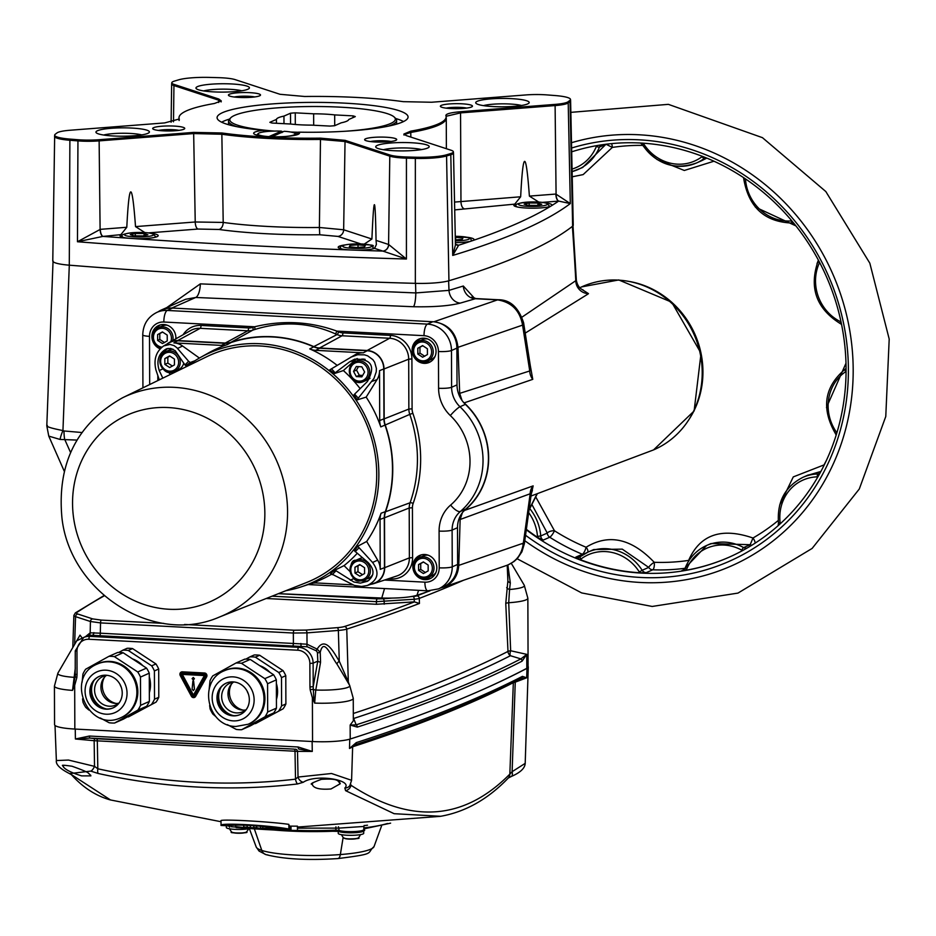 <?xml version="1.0" encoding="UTF-8"?>
<svg xmlns="http://www.w3.org/2000/svg" width="936" height="936" viewBox="0 0 936 936"><rect width="100%" height="100%" fill="white"/><g stroke="black" fill="none" stroke-linecap="round" stroke-linejoin="round"><path stroke-width="1.4" d="M75.325 667.918L72.517 690.382L74.681 685.374A2.551 0.679 -159.7 0 1 73.616 684.766L72.517 690.382A30.56 4.785 -0.2 0 1 54.428 686.088L54.557 724.616A30.56 4.785 -0.2 0 0 74.833 729.05L312.542 741.534A30.56 4.785 -0.2 0 0 350.216 739.019A2852.156 446.18 -0.2 0 0 526.816 668.327A30.56 4.785 -0.2 0 0 528.091 666.947L527.857 598.233L524.289 585.281A27.144 4.247 179.8 0 1 509.547 589.505L510.319 582.906L507.85 564.993M73.874 615.338A17.819 2.773 0.1 0 0 73.862 615.432A17.819 2.773 0.1 0 0 75.57 616.648L90.429 621.504L100.538 622.908A2.551 0.842 -87 0 1 101.392 620.1L92.722 618.907L77.863 614.039A15.268 2.387 179.8 0 1 76.822 612.472A2835.039 443.5 179.8 0 1 104.329 595.787M307.312 646.799L316.368 650.848L317.444 652.579L317.795 661.12L313.127 663.179L309.875 663.437L309.956 686.942L313.209 686.685L313.127 663.179A15.28 14.204 -113.8 0 0 298.689 647.338L89.751 636.363A15.28 14.204 -113.8 0 0 83.643 637.475L88.698 635.322L92.149 635.31L307.312 646.799A2.551 1.123 101.4 0 1 307.02 644.202L100.316 633.192L100.538 622.908L293.342 633.028L306.961 632.876A2.551 1.076 -94.4 0 0 305.861 630.092L294.185 630.22L184.521 624.464M272.06 596.185L376.412 601.661L414.227 599.251L414.309 601.86L419.445 603.451L419.293 598.396A2837.402 443.863 -0.2 0 0 463.671 580.203M349.362 684.848L348.321 681.934L346.753 629.121A2.551 2.258 -108 0 0 344.46 626.523A15.268 2.387 179.8 0 1 337.252 627.658L305.861 630.092M507.23 565.227L507.874 580.917L505.768 603.428L507.991 651.421A2840.596 444.366 179.8 0 1 353.305 713.489M348.075 682.695A5.089 3.346 156.9 0 1 348.321 681.934L339.265 661.155C334.503 653.925 325.634 634.936 317.152 649.116L307.02 644.202L306.961 632.876L338.352 630.443A2.551 1.076 -94.4 0 0 337.252 627.658M99.462 635.989A2.551 0.842 93 0 0 100.316 633.192L90.184 632.818L85.433 636.691M413.127 596.466A2.551 1.076 -94.4 0 1 414.227 599.251A10.179 1.533 -0.6 0 0 419.293 598.396A2.551 2.328 -111 0 0 416.93 595.822A7.64 1.193 179.8 0 1 413.127 596.466L411.22 596.606M353.328 720.802L353.258 698.35A30.56 4.785 -0.2 0 1 314.648 703.1L313.724 697.378L312.39 697.846L314.648 703.1L315.771 690.019L320.557 662.162L320.241 652.345L317.152 649.116A2.551 1.006 132.6 0 0 316.368 650.848M313.724 697.378L313.209 686.685L317.795 661.12A2.551 0.854 -169.8 0 0 320.557 662.162M75.5 674.212L77.044 674.716L76.963 651.199A12.73 11.84 66.2 0 1 88.908 639.253L297.835 650.227A12.73 11.84 66.2 0 1 309.875 663.437M75.477 674.47L73.616 684.766M75.208 676.74L75.102 677.418L75.196 676.775L76.857 677.5L77.044 674.716M350.216 739.019L350.158 725.049L357.306 727.108A2.551 2.258 -107.9 0 0 356.148 724.85L350.158 725.049L353.328 720.814M357.306 727.108A2852.156 446.18 -0.2 0 0 522.101 661.144A2.551 2.41 -117.3 0 0 520.884 658.909A2850.88 445.981 179.8 0 1 356.148 724.85L353.679 718.474A5.089 4.001 -33.1 0 1 353.328 718.357M522.101 661.144L526.757 654.358L520.884 658.909L510.436 655.715A5.089 4.809 63 0 1 507.991 651.421A5.089 0.901 -2.7 0 1 510.658 650.754A5.089 2.305 -68.9 0 0 510.436 655.715A2843.135 444.764 -0.2 0 1 353.679 718.474A5.089 4.528 -108.1 0 1 353.328 718.193M88.698 635.322A2.551 2.293 75.5 0 0 90.184 632.818L90.429 621.504A2.551 2.27 -71.9 0 1 92.722 618.907M88.908 639.253A2.551 0.842 93 0 1 89.751 636.363L92.149 635.31A2.551 1.755 98.4 0 0 93.916 632.596M297.835 650.227A2.551 0.842 93 0 1 298.689 647.338L301.088 646.273L300.865 643.465M317.444 652.579A2.551 1.123 161.5 0 0 320.241 652.345C323.879 636.761 331.168 656.545 337.042 664.209A5.089 1.685 148.2 0 1 339.265 661.155L338.352 630.443A17.819 2.726 -0.4 0 0 346.753 629.121A2837.578 443.898 -0.2 0 0 419.445 603.451M526.816 668.327L526.757 654.358L510.658 650.754L508.716 602.737L509.547 589.505A5.089 2.34 9.7 0 1 506.68 587.562M75.184 676.88A2.551 0.842 10.1 0 1 73.616 677.301A27.144 4.247 179.8 0 1 57.903 673.113L80.016 635.146L82.286 638.165M337.042 664.209L342.307 672.937M347.958 682.484A5.089 3.358 156 0 1 348.227 681.63M510.319 582.906A5.089 2.586 11 0 1 507.874 580.917L507.686 565.051M508.026 573.347L508.096 574.692M414.309 601.86L376.424 604.282L266.222 598.49M149.362 701.45L140.576 705.323L140.482 677.067L149.269 673.183L149.362 701.45A33.743 31.379 -113.8 0 1 146.659 706.247L123.376 719.152L114.59 723.025L137.873 710.12L146.659 706.247M82.543 698.864L83.023 702.304A33.743 31.379 -113.8 0 0 85.761 707.382L88.897 710.05M100.257 717.959L109.149 722.744A33.743 31.379 -113.8 0 0 114.59 723.025M123.142 652.743L146.531 668.105L137.744 671.978L114.356 656.616L123.142 652.743A33.743 31.379 -113.8 0 0 117.702 652.462L108.915 656.335L85.632 669.24A33.743 31.379 -113.8 0 0 82.93 674.037L82.111 682.227M140.482 677.067A33.743 31.379 -113.8 0 0 137.744 671.978M114.356 656.616A33.743 31.379 -113.8 0 0 111.641 656.358A33.743 31.379 -113.8 0 0 108.915 656.335M121.13 717.549L122.066 717.14A29.285 27.238 -113.8 0 0 137.147 685.456A29.285 27.238 -113.8 0 0 110.156 661.424A29.285 27.238 -113.8 0 0 98.432 663.554L97.496 663.963C63.8 677.137 88.686 733.555 121.13 717.549A29.285 27.238 -113.8 0 0 136.2 685.877A29.285 27.238 -113.8 0 0 109.208 661.834A29.285 27.238 -113.8 0 0 97.496 663.963M137.873 710.12A33.743 31.379 -113.8 0 0 140.576 705.323M149.269 673.183A33.743 31.379 -113.8 0 0 146.531 668.105M105.979 670.188A22.277 20.721 -113.8 0 0 87.925 702.246A22.277 20.721 -113.8 0 0 124.266 704.153A22.277 20.721 -113.8 0 0 105.979 670.188M105.99 675.219A17.187 15.982 -113.8 0 0 99.111 676.471A17.187 15.982 -113.8 0 0 91.424 698.642A17.187 15.982 -113.8 0 0 112.987 707.92A17.187 15.982 -113.8 0 0 121.832 689.329A17.187 15.982 -113.8 0 0 105.99 675.219M99.333 676.377A17.187 15.982 -113.8 0 0 91.857 698.455A17.187 15.982 -113.8 0 0 113.209 707.827M90.956 686.345A17.948 16.696 -113.8 0 0 100.199 707.288M103.522 708.529L104.13 708.26A18.849 17.527 -113.8 0 0 106.025 708.856L105.862 708.938M97.18 705.229L98.35 704.773A18.849 17.527 -113.8 0 0 99.941 706.037L98.865 706.493M92.734 699.73L94.045 699.391A18.849 17.527 -113.8 0 0 95.133 701.158L93.799 701.485M90.593 693.12L91.81 692.839A18.849 17.527 -113.8 0 0 92.231 694.863L90.956 695.085M90.921 686.451L91.939 686.006A18.849 17.527 -113.8 0 0 91.646 688.018L90.57 688.393M93.986 680.519A18.849 17.527 -113.8 0 0 93.436 681.548L93.109 681.689M106.341 675.441A15.666 14.566 -113.8 0 0 102.328 693.833A15.666 14.566 -113.8 0 0 118.615 703.275M91.939 686.006A18.849 17.527 66.2 0 1 93.436 681.548M91.81 692.839A18.849 17.527 66.2 0 1 91.646 688.018M94.045 699.391A18.849 17.527 66.2 0 1 92.231 694.863M98.35 704.773A18.849 17.527 66.2 0 1 95.133 701.158M104.13 708.26A18.849 17.527 66.2 0 1 99.941 706.037M107.219 675.336A15.666 14.566 -113.8 0 0 102.995 676.435A15.666 14.566 -113.8 0 0 95.987 696.641A15.666 14.566 -113.8 0 0 115.631 705.089A15.666 14.566 -113.8 0 0 119.293 702.702M99.626 706.972A18.849 17.527 66.2 0 1 98.923 706.493M97.321 705.229A18.849 17.527 66.2 0 1 94.103 701.602M93.015 699.847A18.849 17.527 66.2 0 1 91.201 695.319M90.78 693.295A18.849 17.527 66.2 0 1 90.617 688.475M104.61 708.763A23.622 21.961 66.2 0 1 103.931 708.353M151.808 703.977A33.743 31.379 -113.8 0 0 154.51 699.18L158.792 697.285A33.743 31.379 66.2 0 1 156.09 702.094L128.513 716.882L156.09 702.094M127.425 716.906A33.743 31.379 -113.8 0 0 128.513 716.882M128.291 650.473A33.743 31.379 -113.8 0 0 122.85 650.192L127.132 648.297A33.743 31.379 66.2 0 1 132.573 648.59L128.291 650.473L151.667 665.835L155.949 663.94A33.743 31.379 66.2 0 1 158.699 669.029L154.405 670.925A33.743 31.379 -113.8 0 0 151.667 665.835M158.792 697.285L158.699 669.029M155.949 663.94L132.573 648.59M154.405 670.925L154.51 699.18M118.79 652.439L122.85 650.192M149.339 692.757A26.36 24.511 -113.8 0 0 150.497 684.848A26.36 24.511 -113.8 0 0 149.28 676.798M142.787 665.648A26.36 24.511 -113.8 0 0 132.526 658.909M121.224 687.129A19.094 17.761 66.2 0 1 120.03 684.415M116.052 703.439A17.445 16.216 66.2 0 1 102.316 685.737A17.445 16.216 66.2 0 1 104.493 677.219M193.237 677.488L194.384 678.74L193.249 679.864L192.102 678.623L193.284 677.477L194.419 678.729L193.296 679.84M193.576 681.01L194.442 689.188L193.284 690.592L192.126 688.99L192.921 680.975L193.612 680.987L194.477 689.177L193.331 690.581M193.612 680.987L192.921 680.975M193.424 695.109L182.274 674.4L204.422 675.558L193.424 695.109M182.333 674.4L193.448 695.05M194.466 695.787A1.275 1.182 66.2 0 1 192.383 695.682L181.233 674.973A1.275 1.182 66.2 0 1 182.274 673.148L204.422 674.306A1.275 1.182 66.2 0 1 205.464 676.248L194.501 695.764A1.275 1.182 66.2 0 1 193.951 696.255L193.974 696.244M181.806 673.218L181.759 673.23A1.275 1.182 66.2 0 1 182.309 673.124L204.469 674.283A1.275 1.182 66.2 0 1 205.511 676.225L194.501 695.764M191.389 696.232L180.239 675.535A2.551 2.363 66.2 0 1 182.309 671.861L204.457 673.031A2.551 2.363 66.2 0 1 206.552 676.915L195.542 696.454A2.551 2.363 66.2 0 1 191.389 696.232M181.327 672.036A2.551 2.363 66.2 0 1 182.391 671.826L204.539 672.996A2.551 2.363 66.2 0 1 206.634 676.868L195.624 696.407A2.551 2.363 66.2 0 1 194.536 697.39M250.24 659.424L273.616 674.774L264.829 678.647L241.453 663.296L250.24 659.424A33.743 31.379 -113.8 0 0 244.799 659.131L236.012 663.004L212.729 675.909A33.743 31.379 -113.8 0 0 210.015 680.718L209.196 688.908M209.641 705.545L210.12 708.973A33.743 31.379 -113.8 0 0 212.858 714.063L215.994 716.73M276.459 708.119L267.673 711.992L267.567 683.736L276.354 679.864L276.459 708.119A33.743 31.379 -113.8 0 1 273.757 712.928L250.462 725.833L241.687 729.706L264.97 716.8L273.757 712.928M227.354 724.628L236.246 729.413A33.743 31.379 -113.8 0 0 238.961 729.682A33.743 31.379 -113.8 0 0 241.687 729.706M248.215 724.23L249.163 723.809A29.285 27.238 -113.8 0 0 262.267 686.029A29.285 27.238 -113.8 0 0 225.529 670.223L224.581 670.644C197.566 680.94 207.113 726.558 235.93 726.465L248.215 724.23A29.285 27.238 -113.8 0 0 261.32 686.439A29.285 27.238 -113.8 0 0 224.581 670.644M264.97 716.8A33.743 31.379 -113.8 0 0 267.673 711.992M267.567 683.736A33.743 31.379 -113.8 0 0 264.829 678.647M241.453 663.296A33.743 31.379 -113.8 0 0 236.012 663.004M276.354 679.864A33.743 31.379 -113.8 0 0 273.616 674.774M233.228 720.884A22.277 20.721 -113.8 0 0 251.281 688.826A22.277 20.721 -113.8 0 0 214.941 686.907A22.277 20.721 -113.8 0 0 233.228 720.884M233.204 715.853A17.187 15.982 -113.8 0 0 240.084 714.601A17.187 15.982 -113.8 0 0 247.771 692.418A17.187 15.982 -113.8 0 0 226.208 683.14A17.187 15.982 -113.8 0 0 217.363 701.743A17.187 15.982 -113.8 0 0 233.204 715.853M226.418 683.046A17.187 15.982 -113.8 0 0 217.819 701.672A17.187 15.982 -113.8 0 0 233.637 715.654A17.187 15.982 -113.8 0 0 240.295 714.496M218.041 693.014A17.948 16.696 -113.8 0 0 227.284 713.969M219.387 689.715L219.983 689.458A18.849 17.527 -113.8 0 0 219.34 691.353L218.462 691.739M217.55 696.419L218.661 696.08A18.849 17.527 -113.8 0 0 218.731 698.127L217.55 698.385M218.451 703.17L219.738 702.877A18.849 17.527 -113.8 0 0 220.51 704.808L219.164 705.065M221.785 709.359L223.06 708.95A18.849 17.527 -113.8 0 0 224.429 710.494L223.177 710.904M227.179 713.911L228.185 713.466A18.849 17.527 -113.8 0 0 229.964 714.414L229.168 714.765M233.438 682.122A15.666 14.566 -113.8 0 0 227.998 693.857A15.666 14.566 -113.8 0 0 245.712 709.956M219.738 702.877A18.849 17.527 66.2 0 1 218.731 698.127M223.06 708.95A18.849 17.527 66.2 0 1 220.51 704.808M228.185 713.466A18.849 17.527 66.2 0 1 224.429 710.494M233.637 715.654A18.849 17.527 66.2 0 1 229.964 714.414M219.983 689.458A18.849 17.527 66.2 0 1 221.083 687.188M218.661 696.08A18.849 17.527 66.2 0 1 219.34 691.353M234.316 682.005A15.666 14.566 -113.8 0 0 230.081 683.105A15.666 14.566 -113.8 0 0 221.656 696.665A15.666 14.566 -113.8 0 0 242.728 711.758A15.666 14.566 -113.8 0 0 246.39 709.383M217.632 696.536A18.849 17.527 66.2 0 1 217.901 693.646M218.708 703.334A18.849 17.527 66.2 0 1 217.702 698.584M222.031 709.406A18.849 17.527 66.2 0 1 219.48 705.264M226.723 713.642A18.849 17.527 66.2 0 1 223.4 710.95M227.448 714.051L228.349 713.56M255.376 657.154A33.743 31.379 -113.8 0 0 249.935 656.861L254.218 654.978A33.743 31.379 66.2 0 1 259.67 655.258L255.376 657.154L278.764 672.504L283.046 670.621A33.743 31.379 66.2 0 1 285.784 675.698L281.502 677.594A33.743 31.379 -113.8 0 0 278.764 672.504M278.893 710.658A33.743 31.379 -113.8 0 0 281.596 705.849L285.889 703.966A33.743 31.379 66.2 0 1 283.175 708.763L255.61 723.563L283.175 708.763M254.522 723.587A33.743 31.379 -113.8 0 0 255.61 723.563M283.046 670.621L259.67 655.258M285.889 703.966L285.784 675.698M281.502 677.594L281.596 705.849M245.887 659.108L249.935 656.861M276.424 699.438A26.36 24.511 -113.8 0 0 276.366 683.467M269.884 672.317A26.36 24.511 -113.8 0 0 259.611 665.578M248.309 693.798A19.094 17.761 66.2 0 1 247.116 691.084M243.149 710.12A17.445 16.216 66.2 0 1 231.578 683.9M260.582 828.126L271.147 828.418A767.719 255.61 93 0 0 276.307 829.483L260.582 828.126L260.313 826.149M263.648 828.652L264.549 828.535M271.346 828.945L266.327 828.769L272.54 829.179A767.719 255.61 -87 0 1 271.346 828.945M267.345 828.734L266.327 828.711M269.112 828.465L263.624 828.29L270.492 828.769A767.719 255.61 -87 0 1 269.112 828.465M264.455 828.22L263.624 828.22M284.79 829.659L277.571 829.273A767.719 255.61 -87 0 1 276.693 829.097L283.924 829.471A767.719 255.61 -87 0 1 282.52 829.167L274.482 828.746A767.719 255.61 -87 0 1 273.616 828.547L284.556 829.12A767.719 255.61 93 0 0 289.715 830.185L279.045 829.624A767.719 255.61 -87 0 1 278.167 829.471L285.936 829.881A767.719 255.61 -87 0 1 284.79 829.659M297.461 830.794L236.083 827.576C262.817 829.565 281.128 830.524 291.026 830.454L297.461 830.794L297.449 826.16L297.461 830.805M288.873 829.027L282.426 828.688C255.692 825.26 237.381 824.3 227.483 825.798L221.048 825.447C218.638 822.522 268.854 825.154 288.873 829.027L288.85 824.359C268.913 821.492 218.603 818.848 221.025 820.79L221.048 825.447L221.025 820.79M231.309 826.757L245.911 827.716L231.309 826.757L230.665 825.189M245.244 827.155L245.911 827.67M236.504 826.734L242.284 827.342L236.504 826.734M248.555 827.833L243.676 826.968L255.879 827.986A767.719 255.61 -87 0 1 253.726 827.494L256.628 827.646A767.719 255.61 93 0 0 261.787 828.723L248.262 827.506M255.739 828.29L258.008 828.407A767.719 255.61 -87 0 1 256.698 828.149L255.739 828.103M256.628 827.646L256.628 825.844M253.726 827.494L253.714 825.634M289.704 826.383L291.002 826.125A744.717 692.5 -113.8 0 0 297.449 826.16M291.026 830.454L291.002 826.125M273.616 828.547L273.616 827.529M289.715 830.185L289.704 825.821A763.39 254.171 93 0 1 288.861 825.669M271.147 828.418L271.147 827.237M243.676 826.968L243.676 825.107M247.151 827.155L247.151 825.248M229.636 827.237L229.636 825.295M276.307 829.483L276.296 828.84M110.565 799.987L69.849 773.581L90.745 771.1L98.175 773.475A661.225 609.769 -119.7 0 0 297.543 783.947L303.299 782.262C315.619 773.639 353.457 779.899 344.846 788.018L345.583 790.651L394.138 813.7L440.669 816.286C465.52 811.886 488.089 799.122 508.342 777.98A6.365 5.745 43.8 0 1 508.306 778.015M90.628 775.125L90.886 775.874L81.608 775.874C70.563 772.481 64.315 769.193 62.852 765.976L62.852 765.964C65.906 766.642 55.505 763.846 72.049 766.245C93.155 773.779 87.106 773.206 89.248 773.838L90.886 775.85M339.546 782.063L340.271 783.736L330.993 788.966C319.726 789.82 313.478 788.287 312.25 784.345L312.963 782.613M74.19 776.4A6.365 5.979 137.9 0 1 71.557 774.832M508.248 778.062L511.267 776.494C520.276 772.621 524.932 768.245 525.201 763.366L512.121 771.685A6.365 2.831 67.2 0 1 511.267 776.494A6.365 2.831 67.2 0 1 511.15 776.541M352.685 746.764A2844.434 444.963 -0.2 0 0 513.337 682.683L515.256 682.145L512.121 771.685L509.839 774.107A6.365 5.745 43.8 0 1 508.365 777.945A6.365 5.745 43.8 0 1 508.342 777.98M513.373 682.367A2.551 2.398 63 0 0 513.337 682.683L509.839 774.107C463.858 820.615 410.916 824.347 351.012 785.281A6.365 5.628 124.1 0 1 345.583 790.651M303.299 782.262A6.365 5.265 58.9 0 1 298.034 777.055L331.519 773.499L351.585 780.308L349.853 785.526A6.365 5.885 -146 0 1 344.846 788.018M351.012 785.281L350.649 784.122M298.163 746.998A2.551 0.842 93 0 0 298.806 749.057L312.273 751.433L298.163 746.998L89.411 736.035L75.406 738.995L94.15 740.692L297.508 751.362L298.034 777.055L295.519 779.162A6.365 2.293 83.3 0 0 297.543 783.947M89.411 736.035A2.551 0.842 93 0 0 90.055 738.094L294.36 749.139A2.551 0.842 93 0 1 295.004 751.175L295.519 779.162A655.691 604.656 60.3 0 1 97.824 768.784A6.365 1.895 102.4 0 0 98.175 773.475M294.36 749.139L96.665 738.761A2.551 0.842 93 0 1 97.309 740.797L97.824 768.784L94.524 766.362A6.365 2.235 112.7 0 1 90.745 771.1M96.665 738.761L95.086 738.633A2.551 0.784 96.5 0 0 94.15 740.692L94.524 766.362L68.515 760.055L56.371 760.558C55.692 764.384 59.904 768.643 68.995 773.335A6.365 3.802 -63 0 0 69.018 773.347A6.365 3.802 -63 0 0 69.849 773.581M528.091 666.444A30.56 4.785 179.8 0 1 528.278 666.982A30.56 4.785 179.8 0 1 526.98 668.339A2852.156 446.18 -0.2 0 1 481.841 689.984M515.233 681.443A2.551 1.357 72.7 0 0 515.256 682.145L526.687 677.804L522.44 676.354A2.551 2.398 62.8 0 1 521.165 678.424L521.2 678.413A2.551 2.398 62.8 0 1 521.118 678.448L521.176 678.424C476.752 701.216 421.282 723.341 354.756 744.787L354.756 744.787A2.551 2.258 72.1 0 1 354.58 744.834L349.502 748.461L352.018 747.232M274.084 830.01A80.285 12.554 -0.2 0 0 335.615 831.133L335.93 830.127A81.549 12.753 179.8 0 1 297.461 830.384M362.361 830.501A11.524 1.802 -0.2 0 1 353.89 832.56A11.524 1.802 -0.2 0 1 340.166 831.484A1.275 1.182 -67.3 0 1 338.972 830.372L335.93 830.127L335.86 827.88A2.551 0.643 87.4 0 1 335.93 826.839M364.104 825.634L367.497 825.201M297.449 828.138L338.879 828.114L363.917 826.453L364.198 825.435M338.352 826.757A2.551 2.387 -84 0 1 338.879 828.114L338.972 830.372A12.8 2.001 179.8 0 0 353.176 831.601A12.8 2.001 179.8 0 0 363.765 829.6C369.182 831.11 349.128 834.362 339.674 831.402L273.523 829.975M342.272 672.879L349.678 685.398A27.144 4.247 179.8 0 1 315.771 690.019A2.551 0.842 -169.9 0 1 313.104 689.235L310.155 689.75L312.39 697.846L312.542 741.534A30.56 4.785 179.8 0 1 312.121 741.511L75.254 729.074L75.406 738.995L90.055 738.094L95.086 738.633M312.121 741.511L312.273 751.433L297.508 751.362A2.551 2.129 87 0 0 295.612 749.163M520.65 678.612L526.687 677.804L526.98 668.339M522.44 676.354A2851.945 446.144 179.8 0 1 356.265 742.622A2.551 2.258 72.1 0 1 354.756 744.787L354.58 744.834M356.265 742.622L349.502 748.461L349.771 739.159M75.254 729.074A30.56 4.785 179.8 0 1 74.833 729.05L74.681 685.374L76.857 677.5M267.836 854.907A7.64 6.821 -71.9 0 1 265.906 854.603C283.573 859.178 307.558 860.5 337.861 858.581C377.383 853.62 365.836 853.667 374.014 846.624A58.991 9.231 179.8 0 1 340.353 854.556L343.149 837.346L340.353 854.556A7.64 3.229 85.6 0 1 337.861 858.581A7.64 3.229 85.6 0 1 337.522 858.569A7.64 3.229 -94.4 0 0 337.861 858.581A7.64 3.229 -94.4 0 0 340.353 854.556A58.991 9.231 179.8 0 1 261.799 850.426A7.64 6.821 108.1 0 0 265.906 854.603A7.64 6.821 -71.9 0 1 261.799 850.426L254.381 828.957L261.799 850.426A58.991 9.231 179.8 0 1 256.23 847.033L249.374 828.676M363.496 830.419A12.73 1.989 179.8 0 1 363.706 830.782A12.73 1.989 179.8 0 1 356.359 832.607A12.73 1.989 179.8 0 1 342.798 832.373A12.73 1.989 179.8 0 1 338.422 831.191M363.706 830.782L363.718 833.297A12.73 1.989 179.8 0 1 356.37 835.123A12.73 1.989 179.8 0 1 342.81 834.889A12.73 1.989 179.8 0 1 338.247 833.379L338.247 831.18M229.636 826.312A12.73 1.989 179.8 0 1 227.436 825.798M249.07 828.664A12.73 1.989 179.8 0 1 234.901 829.355A12.73 1.989 179.8 0 1 226.336 827.506L226.336 825.739M183.772 363.121A10.822 10.062 66.2 0 1 178.285 369.755L174.435 371.452A10.822 10.062 -113.8 0 0 180.004 359.74A10.822 10.062 -113.8 0 0 170.024 350.86A10.822 10.062 -113.8 0 0 165.695 351.644A10.822 10.062 -113.8 0 0 160.852 365.613A10.822 10.062 -113.8 0 0 174.435 371.452C159.974 378.483 156.078 351.679 165.695 351.644L169.556 349.947A10.822 10.062 66.2 0 1 172.961 349.151M174.447 364.9L169.662 367.544L164.853 364.396L164.83 358.582L169.615 355.926L174.424 359.085L174.447 364.9M372.797 574.482A10.822 10.062 66.2 0 1 368.421 578.401L360.161 580.905C349.456 583.491 347.584 559.085 355.832 560.301A10.822 10.062 -113.8 0 0 350.263 572.001A10.822 10.062 -113.8 0 0 360.231 580.893A10.822 10.062 -113.8 0 0 364.56 580.098A10.822 10.062 -113.8 0 0 369.404 566.14A10.822 10.062 -113.8 0 0 355.832 560.301L359.693 558.593A10.822 10.062 66.2 0 1 362.513 557.844M354.966 567.228L359.752 564.583L364.56 567.731L364.572 573.546L359.787 576.202L354.978 573.043L354.966 567.228L357.961 565.906L357.985 571.72L362.513 574.692M169.896 356.113L167.825 357.26L167.848 363.074L172.376 366.046M164.83 358.582L167.825 357.26M164.853 364.396L167.848 363.074M360.032 564.759L357.961 565.906M354.978 573.043L357.985 571.72M370.012 378.273A10.822 10.062 66.2 0 1 367.731 379.7L363.87 381.397A10.822 10.062 -113.8 0 0 369.697 372.037A10.822 10.062 -113.8 0 0 355.142 361.6A10.822 10.062 -113.8 0 0 350.298 375.558A10.822 10.062 -113.8 0 0 363.87 381.397C349.409 388.428 345.513 361.624 355.142 361.6L358.991 359.892A10.822 10.062 66.2 0 1 365.122 359.365M356.323 376.576L353.539 371.393L356.288 366.514L361.822 366.807L364.619 371.978L361.858 376.869L356.323 376.576L359.319 375.254L362.677 375.43M353.539 371.393L356.534 370.071L359.319 375.254M358.476 366.631L356.534 370.071M219.375 617.058L306.505 582.531A123.505 114.847 -113.8 0 0 376.717 474.061A123.505 114.847 -113.8 0 0 206.879 356.663L122.639 397.73C77.232 423.224 56.991 463.133 61.905 517.444C69.615 591.985 153.492 645.898 219.375 617.058A119.937 111.524 -113.8 0 0 287.563 511.723A119.937 111.524 -113.8 0 0 122.639 397.73M285.913 590.686A125.787 116.965 -113.8 0 0 301.532 586.755A125.787 116.965 -113.8 0 0 378.858 474.178A125.787 116.965 -113.8 0 0 319.059 363.344A125.787 116.965 -113.8 0 0 200.409 357.482A125.787 116.965 -113.8 0 0 186.966 366.362M159.307 379.852L155.961 370.059C153.434 359.564 156.031 351.503 163.741 345.887L169.393 342.716A17.573 16.345 66.2 0 1 177.723 340.798L225.284 343.29A18.076 16.813 -113.8 0 0 231.145 342.506A127.074 118.158 66.2 0 1 313.724 346.835A18.076 16.813 -113.8 0 0 319.597 348.239L367.158 350.743A17.573 16.345 66.2 0 1 383.76 368.959L383.935 418.848A18.076 16.813 -113.8 0 0 385 425.073A127.074 118.158 66.2 0 1 385.304 511.676L381.092 513.22A126.676 117.796 66.2 0 1 366.678 541.464L357.727 546.238L372.563 562.454C379.864 572.469 378.097 580.156 367.286 585.503L361.565 586.474L354.37 585.433L330.548 573.417A126.945 118.041 -113.8 0 0 335.006 570.118L353.855 581.993L360.325 583.116L367.474 581.291C374.611 575.886 374.81 569.615 368.059 562.489L354.37 550.742A126.945 118.041 -113.8 0 0 357.727 546.238M366.678 541.464L377.676 560.137A17.176 15.97 66.2 0 1 380.227 569.345L380.051 519.457A18.486 17.187 -113.8 0 1 381.092 513.22M357.166 553.375A126.676 117.796 66.2 0 1 344.038 565.625L335.006 570.118M344.038 565.625L350.099 571.65M157.833 380.578L157.81 375.488M168.129 348.391A12.847 11.946 -113.8 0 0 163.32 353.141M168.398 372.037L170.387 374.447M331.601 574.178A126.676 117.796 66.2 0 1 310.553 583.771A18.486 17.187 -113.8 0 0 310.553 583.771L310.553 583.771A18.486 17.187 -113.8 0 1 316.555 582.964L352.755 584.86M200.409 357.482L208.552 352.919A126.676 117.796 66.2 0 1 227.425 344.577A18.486 17.187 -113.8 0 1 221.422 345.384L173.862 342.892A17.176 15.97 66.2 0 1 182.532 345.981L199.403 358.055M361.858 580.846A12.847 11.946 -113.8 0 0 368.819 580.425M313.724 346.835L309.734 348.906A126.676 117.796 66.2 0 1 337.171 365.379M350.801 357.166L357.622 354.744L364.525 354.849L367.696 355.867L372.856 359.646L374.657 362.255L376.389 368.445L376.249 371.803L373.979 378.401L358.277 398.174L354.604 394.138L367.427 381.49C375.816 366.28 371.569 358.839 354.697 359.155L349.549 361.869L335.17 372.82L331.508 368.796L355.165 354.721A17.176 15.97 66.2 0 1 363.297 352.837L315.736 350.345A18.486 17.187 -113.8 0 1 309.734 348.906M357.224 358.523A12.847 11.946 -113.8 0 0 355.235 359.95L343.36 370.562A126.676 117.796 66.2 0 1 360.161 388.662M335.17 372.82L334.316 373.593A126.945 118.041 -113.8 0 0 329.835 369.814L331.508 368.796M379.536 370.644A17.176 15.97 66.2 0 1 377.044 379.595L366.175 397.121A126.676 117.796 66.2 0 1 380.8 426.886A18.486 17.187 -113.8 0 1 379.7 420.533L379.536 370.644L383.76 368.959M358.277 398.174L357.224 399.871L366.175 397.121M357.224 399.871A126.945 118.041 -113.8 0 0 353.831 395.004L354.604 394.138M163.741 345.887L170.024 344.425L174.073 345.63L176.764 347.619L188.616 361.284L184.965 364.935L175.219 350.707L170.726 348.426L166.608 348.754C158.617 353.235 156.16 360.5 159.237 370.562L162.817 378.144M355.154 551.69L358.792 548.04M332.221 574.622L335.86 570.972M189.06 364.794L185.831 365.789L184.965 364.935M188.616 361.284L190.289 362.489A126.945 118.041 -113.8 0 0 185.831 365.789M194.957 360.746L190.289 362.489M334.316 373.593L343.36 370.562M385.304 511.676A18.076 16.813 -113.8 0 0 384.286 517.784L384.462 567.661A17.573 16.345 66.2 0 1 373.651 583.397L367.286 585.503M160.208 324.932A12.73 11.84 -113.8 0 0 156.347 328.969M160.091 348.824A12.73 11.84 66.2 0 1 151.924 337.194A12.73 11.84 66.2 0 1 158.757 325.459A12.73 11.84 66.2 0 1 175.886 337.744A12.73 11.84 66.2 0 1 175.839 338.82M420.393 338.598A12.73 11.84 -113.8 0 0 416.532 342.635M425.002 361.834A12.73 11.84 -113.8 0 0 430.583 361.694M436.059 351.398A12.73 11.84 66.2 0 1 429.214 362.419A12.73 11.84 66.2 0 1 413.244 355.551A12.73 11.84 66.2 0 1 418.93 339.125A12.73 11.84 66.2 0 1 436.059 351.398M421.153 554.908A12.73 11.84 -113.8 0 0 417.28 558.944M425.751 578.144A12.73 11.84 -113.8 0 0 431.332 578.003M436.82 567.707A12.73 11.84 66.2 0 1 429.963 578.729A12.73 11.84 66.2 0 1 413.993 571.861A12.73 11.84 66.2 0 1 419.691 555.434A12.73 11.84 66.2 0 1 436.82 567.707M411.91 358.933A22.71 21.107 -113.8 0 0 390.452 335.392L342.892 332.888A12.952 12.039 66.2 0 1 338.68 331.882A132.21 122.932 -113.8 0 0 336.866 331.11A2.551 0.667 -67.3 0 1 335.252 333.801A129.659 120.568 66.2 0 1 337.042 334.561A15.491 14.403 -113.8 0 0 342.073 335.767L389.633 338.27A20.159 18.743 66.2 0 1 408.693 359.178L408.856 409.067L412.086 408.821L411.91 358.933L408.693 359.178L384.006 368.983A17.831 16.579 -113.8 0 0 367.158 350.485L319.597 347.993A17.831 16.579 66.2 0 1 313.806 346.612A127.331 118.404 -113.8 0 0 231.063 342.26A17.831 16.579 66.2 0 1 225.284 343.044L177.723 340.54A17.831 16.579 -113.8 0 0 169.276 342.494A17.831 16.579 -113.8 0 0 166.959 344.085M424.02 335.685A15.28 14.204 66.2 0 1 438.457 351.526L438.586 388.276A35.65 33.158 -113.8 0 0 450.321 415.549A59.845 55.645 66.2 0 1 450.637 505.042A10.191 3.604 49.5 0 0 460.36 511.477A70.036 65.122 -113.8 0 0 459.985 406.75A25.471 23.681 66.2 0 1 451.608 387.27L451.48 350.52A25.471 23.681 -113.8 0 0 427.413 324.113A10.191 3.393 93 0 0 424.02 335.685L336.866 331.11C310.167 321.457 282.742 320.018 254.592 326.781A2.551 0.936 -107.5 0 1 254.569 329.566C282.368 320.908 309.254 322.312 335.252 333.801M307.277 584.848A127.331 118.404 -113.8 0 0 313.326 583.105M371.007 584.275A17.831 16.579 -113.8 0 0 373.745 583.631A17.831 16.579 -113.8 0 0 384.696 567.684L384.52 517.795A17.831 16.579 66.2 0 1 385.538 511.77A127.331 118.404 -113.8 0 0 385.234 424.991A17.831 16.579 66.2 0 1 384.181 418.86L384.006 368.983M450.637 505.042A35.65 33.158 -113.8 0 0 439.089 531.086L439.218 567.836A15.28 14.204 66.2 0 1 424.885 582.169A10.191 3.393 93 0 0 427.775 590.827L438.528 588.873L443.933 586.486A25.471 23.681 -113.8 0 0 457.634 564.443L457.505 527.693A25.471 23.681 66.2 0 1 465.754 509.09A70.036 65.122 -113.8 0 0 465.391 404.364A25.471 23.681 66.2 0 1 457.014 384.883L456.885 348.133A25.471 23.681 -113.8 0 0 432.818 321.727L172.633 308.061A25.471 23.681 -113.8 0 0 162.443 309.921L157.049 312.296A25.471 23.681 -113.8 0 1 167.228 310.448A10.191 3.393 93 0 0 163.835 322.019L254.592 326.781A132.21 122.932 -113.8 0 0 252.779 327.378A2.551 0.936 -108.4 0 1 252.79 330.139A129.659 120.568 66.2 0 1 254.569 329.566M298.631 134.094L298.631 132.151A22.92 3.58 179.8 0 1 299.497 133.123A22.92 3.58 179.8 0 1 276.588 136.785A22.92 3.58 179.8 0 1 253.656 133.286A22.92 3.58 179.8 0 1 263.472 130.303L263.484 131.941M221.937 132.982L193.612 132.397L99.076 139.721A23.669 3.697 179.8 0 1 77.992 139.733A1271.486 198.9 179.8 0 1 69.943 139.09A28.759 4.505 179.8 0 1 54.674 135.03A28.759 4.505 179.8 0 1 55.224 134.281A1271.486 198.9 179.8 0 1 57.061 132.877A23.669 3.697 179.8 0 1 70.095 130.244L164.642 122.92L179.244 119.012A133.567 20.896 179.8 0 1 179.069 117.117A133.567 20.896 179.8 0 1 214.461 103.475L221.247 100.866L218.802 99.029L174.049 84.392A23.669 3.697 179.8 0 1 171.791 82.696A23.669 3.697 179.8 0 1 174.459 81.093A1271.486 198.9 179.8 0 1 178.694 79.817A28.759 4.505 179.8 0 1 209.769 77.419A1271.486 198.9 179.8 0 1 218.696 77.665A23.669 3.697 179.8 0 1 235.252 79.654L280.004 94.29L304.656 96.49A133.567 20.896 179.8 0 1 403.205 101.661L431.531 102.246L526.079 94.922A23.669 3.697 179.8 0 1 547.15 94.922A1271.486 198.9 179.8 0 1 555.2 95.554A28.759 4.505 179.8 0 1 570.469 99.333A28.759 4.505 179.8 0 1 569.919 100.363A1271.486 198.9 179.8 0 1 568.082 101.767A23.669 3.697 179.8 0 1 555.048 104.399L460.5 111.723C450.883 112.554 446.004 113.818 445.875 115.526L445.899 115.631A133.567 20.896 179.8 0 1 446.062 116.181A133.567 20.896 179.8 0 1 410.682 131.169L403.896 134.047L406.341 135.615L451.094 150.251A23.669 3.697 179.8 0 1 453.352 151.702A23.669 3.697 179.8 0 1 450.684 153.551A1271.486 198.9 179.8 0 1 446.449 154.826A28.759 4.505 179.8 0 1 415.373 157.225A1271.486 198.9 179.8 0 1 406.458 156.979A23.669 3.697 179.8 0 1 389.891 154.99L345.138 140.353L320.486 138.154A133.567 20.896 179.8 0 1 221.937 132.982A6.365 4.27 -82 0 0 221.855 134.246A133.696 20.92 -0.2 0 0 320.498 139.429L345.033 141.511A6.365 5.686 -71.9 0 1 345.138 140.353M298.631 132.151A95.495 14.941 -0.2 0 0 402.492 122.043A95.495 14.941 -0.2 0 0 408.073 116.988A95.495 14.941 -0.2 0 0 312.519 102.387A95.495 14.941 -0.2 0 0 217.082 117.655A95.495 14.941 -0.2 0 0 263.472 130.303M477.278 101.287A26.735 4.189 179.8 0 1 509.102 98.537A26.735 4.189 179.8 0 1 528.863 103.182A26.735 4.189 179.8 0 1 502.48 106.798A26.735 4.189 179.8 0 1 476.061 103.369A26.735 4.189 179.8 0 1 477.278 101.287M97.508 130.712A26.735 4.189 179.8 0 1 129.32 127.951A26.735 4.189 179.8 0 1 149.081 132.596A26.735 4.189 179.8 0 1 122.698 136.211A26.735 4.189 179.8 0 1 96.279 132.783A26.735 4.189 179.8 0 1 97.508 130.712M377.278 145.396A26.735 4.189 179.8 0 1 409.102 142.646A26.735 4.189 179.8 0 1 428.863 147.291A26.735 4.189 179.8 0 1 402.468 150.907A26.735 4.189 179.8 0 1 376.061 147.478A26.735 4.189 179.8 0 1 377.278 145.396M197.508 86.603A26.735 4.189 179.8 0 1 229.32 83.854A26.735 4.189 179.8 0 1 249.093 88.499A26.735 4.189 179.8 0 1 222.698 92.102A26.735 4.189 179.8 0 1 196.291 88.674A26.735 4.189 179.8 0 1 197.508 86.603M441.324 105.382A16.041 2.515 179.8 0 1 460.407 103.732A16.041 2.515 179.8 0 1 472.27 106.517A16.041 2.515 179.8 0 1 456.44 108.693A16.041 2.515 179.8 0 1 440.587 106.634A16.041 2.515 179.8 0 1 441.324 105.382M153.609 127.67A16.041 2.515 179.8 0 1 172.704 126.021A16.041 2.515 179.8 0 1 184.556 128.805A16.041 2.515 179.8 0 1 168.726 130.97A16.041 2.515 179.8 0 1 152.872 128.922A16.041 2.515 179.8 0 1 153.609 127.67M365.566 138.797A16.041 2.515 179.8 0 1 384.649 137.147A16.041 2.515 179.8 0 1 396.513 139.932A16.041 2.515 179.8 0 1 380.683 142.108A16.041 2.515 179.8 0 1 364.829 140.049A16.041 2.515 179.8 0 1 365.566 138.797M229.367 94.255A16.041 2.515 179.8 0 1 248.461 92.606A16.041 2.515 179.8 0 1 260.313 95.39A16.041 2.515 179.8 0 1 244.483 97.555A16.041 2.515 179.8 0 1 228.641 95.507A16.041 2.515 179.8 0 1 229.367 94.255M254.767 96.946A12.87 2.012 -0.2 0 0 234.199 97.016M390.955 141.488A12.87 2.012 -0.2 0 0 370.387 141.558M179.01 130.361A12.87 2.012 -0.2 0 0 158.441 130.432M466.713 108.073A12.87 2.012 -0.2 0 0 446.156 108.143M241.745 90.792A22.019 3.44 -0.2 0 0 203.638 90.921M421.528 149.584A22.019 3.44 -0.2 0 0 383.409 149.725M141.745 134.901A22.019 3.44 -0.2 0 0 103.639 135.03M521.527 105.487A22.019 3.44 -0.2 0 0 483.421 105.616M364.233 244.12L371.908 239.019C373.873 192.793 375.254 193.249 376.05 240.376L376.389 244.507L374.564 248.391A19.094 2.983 179.8 0 1 355.212 250.146L350.017 249.959A19.094 2.983 179.8 0 1 338.2 247.244A19.094 2.983 179.8 0 1 339.312 246.226A19.094 2.983 179.8 0 1 344.916 244.939M151.445 233.392A19.094 2.983 179.8 0 1 158.184 235.65A19.094 2.983 179.8 0 1 133.532 238.586L128.665 238.247A19.094 2.983 179.8 0 1 119.983 235.778A19.094 2.983 179.8 0 1 120.557 235.053L126.793 227.284C129.191 180.32 132.093 180.098 135.521 226.606L144.893 232.573M545.314 202.89A19.094 2.983 179.8 0 1 552.053 205.136A19.094 2.983 179.8 0 1 551.936 205.464L550.602 206.283A19.094 2.983 179.8 0 1 529.238 208.155A19.094 2.983 179.8 0 1 513.852 205.276A19.094 2.983 179.8 0 1 514.426 204.539L520.662 196.782C523.048 149.819 525.962 149.596 529.39 196.104L538.762 202.071M542.283 202.387L558.605 201.123A6.365 2.691 85.6 0 1 555.867 194.056L529.39 196.104M126.793 227.284L100.316 229.343A6.365 2.691 -94.4 0 0 103.065 236.41L121.107 234.62M467.321 237.288A19.094 2.983 179.8 0 1 474.049 239.546A19.094 2.983 179.8 0 1 473.23 240.412L470.96 241.184A19.094 2.983 179.8 0 1 455.399 242.599M454.709 209.898L514.964 204.106M54.674 135.03L52.779 260.922A31.087 4.867 -0.2 0 0 69.287 265.18A1273.814 199.274 -0.2 0 0 415.35 283.351A31.087 4.867 -0.2 0 0 448.941 280.741A1273.814 199.274 -0.2 0 0 572.633 226.184A31.087 4.867 -0.2 0 0 573.253 225.213L570.609 100.608A28.887 4.516 -0.2 0 1 570.047 101.521A6.365 6.166 -128 0 0 569.919 100.363M446.086 116.286L460.559 112.893L555.106 105.569L556.078 194.033A6.365 2.703 -93.7 0 0 558.733 201.1L570.305 203.58L555.867 194.056M404.235 134.573L410.775 132.444A6.365 4.622 -99.8 0 0 410.682 131.169M448.941 280.741L446.566 155.984A1271.614 198.923 -0.2 0 0 450.801 154.709A23.798 3.721 -0.2 0 0 453.504 152.966L455.446 244.893L452.731 255.434L458.617 245.255A6.365 5.674 -70.5 0 1 456.569 244.986A6.365 5.686 108.1 0 0 458.605 245.232L455.446 244.202M520.662 196.782L454.545 202.082M458.617 245.255L458.605 245.232A1267.028 198.21 179.8 0 0 470.96 241.184M551.936 205.464A1267.028 198.21 179.8 0 0 558.605 201.123L558.733 201.1M410.845 137.089L410.775 132.444A133.696 20.92 -0.2 0 0 446.273 118.111L446.378 148.707M100.316 229.343L77.466 241.745L102.89 236.41A6.365 2.679 84.9 0 1 100.105 229.355L99.134 140.88L193.67 133.567L221.855 134.246L223.201 222.429L195.226 221.984L135.521 226.606M218.802 99.029A6.365 5.686 108.1 0 0 218.696 100.187L220.919 101.392M69.287 265.18L69.884 140.26A1271.614 198.923 -0.2 0 0 77.945 140.891L77.466 241.745A1273.393 199.204 -0.2 0 0 406.423 259.026L388.686 244.507A6.365 5.674 -70.5 0 1 382.964 251.117L406.423 259.026L406.435 158.137A1271.614 198.923 -0.2 0 0 415.35 158.395A28.887 4.516 -0.2 0 0 446.566 155.984A6.365 5.557 -106.6 0 0 446.449 154.826M320.486 138.154L319.398 227.483A133.696 20.92 179.8 0 1 223.201 222.429A6.365 4.224 97.9 0 1 218.954 229.472A140.061 21.914 -0.2 0 0 319.726 234.76L337.919 236.41L360.922 243.933M337.919 236.41A6.365 5.686 108.1 0 0 343.652 229.776L319.398 227.483L319.726 234.76M374.564 248.391L382.847 251.094A6.365 5.686 108.1 0 0 388.58 244.471L376.05 240.376M102.89 236.41L103.065 236.41A1267.028 198.21 179.8 0 0 128.665 238.247M355.212 250.146A1267.028 198.21 179.8 0 0 382.847 251.094L382.964 251.117M729.132 557.189A217.737 202.469 66.2 0 1 686.17 570.235L681.712 570.726A5.089 4.738 66.2 0 0 685.082 568.222M580.133 559.576A7.64 7.102 -113.8 0 0 580.917 559.061A43.29 40.26 66.2 0 1 639.335 571.978L642.166 570.281A5.089 4.738 66.2 0 0 646.203 572.68L639.92 572.785A217.737 202.469 66.2 0 1 580.133 559.576L575.839 557.131A5.089 4.738 66.2 0 0 580.203 556.698M528.688 512.635A43.29 40.26 66.2 0 1 537.486 536.41L540.727 535.965A5.089 4.738 66.2 0 0 543.196 540.107L537.615 537.404A217.737 202.469 66.2 0 1 526.371 529.32M845.992 363.226L826.488 407.488M818.333 260.383L816.988 263.683M755.34 207.102L795.916 225.892M656.955 159.459L684.31 170.469L713.969 161.214M572.224 176.799L583.151 174.599L612.343 147.408L606.037 144.238M531.894 504.492L547.267 533.087A5.089 2.036 169.2 0 1 554.463 530.759L535.731 496.911M593.763 549.549L622.276 549.139L648.695 567.403A5.089 1.111 141.3 0 1 654.217 562.302C631.484 538.446 608.774 533.426 586.076 547.244A5.089 3.147 -128.7 0 1 587.89 552.146M711.032 543.535L750.181 544.705L752.977 538.013C721.375 527.167 699.917 534.631 688.615 560.407A5.089 2.726 -163.2 0 1 688.978 560.547M824.312 464.806L793.283 476.904L779.665 505.089M706.809 158.114L701.731 160.664M605.966 144.249L582.672 167.474M611.594 143.629A5.089 1.813 -98.5 0 1 612.343 147.408A210.857 196.08 66.2 0 1 642.751 145.408M554.463 530.759A5.089 1.088 -57.6 0 1 549.725 537.229A217.737 202.469 -113.8 0 0 582.367 554.252A5.089 1.345 112.6 0 0 586.076 547.244A210.857 196.08 66.2 0 1 554.463 530.759M688.756 560.886A5.089 1.813 81.5 0 0 688.615 560.407A210.857 196.08 66.2 0 1 654.217 562.302A5.089 1.708 -87.9 0 1 652.731 569.802A217.737 202.469 -113.8 0 0 684.965 568.304M778.249 520.486A210.857 196.08 66.2 0 1 752.977 538.013A5.089 1.86 -119.9 0 1 755.223 543.079M807.148 475.465L820.884 471.463M826.652 459.892A210.857 196.08 66.2 0 1 824.277 464.396A5.089 1.521 -151.5 0 1 824.464 464.49M571.697 151.819A217.737 202.469 66.2 0 1 830.372 286.194A217.737 202.469 66.2 0 1 728.922 557.283A217.737 202.469 66.2 0 1 526.313 529.788M571.615 148.017A221.551 206.014 66.2 0 1 846.811 397.203A221.551 206.014 66.2 0 1 525.552 535.275M428.161 565.075L428.173 570.878L423.388 573.534L418.591 570.375L418.567 564.572L423.353 561.916L428.161 565.075M435.848 572.645A10.822 10.062 66.2 0 1 432.022 575.734L428.161 577.442A10.822 10.062 -113.8 0 0 433.988 568.07A10.822 10.062 -113.8 0 0 419.433 557.634A10.822 10.062 -113.8 0 0 414.589 571.592A10.822 10.062 -113.8 0 0 428.161 577.442C413.7 584.462 409.816 557.657 419.433 557.634L423.294 555.925A10.822 10.062 66.2 0 1 428.15 555.188M423.563 562.056L418.567 564.572M420.709 563.624L420.732 569.427L418.591 570.375M420.732 569.427L425.529 572.586M427.401 348.765L427.424 354.568L422.639 357.224L417.83 354.065L417.807 348.262L422.592 345.606L427.401 348.765M435.1 356.347A10.822 10.062 66.2 0 1 431.274 359.424L427.413 361.132A10.822 10.062 -113.8 0 0 433.239 351.76A10.822 10.062 -113.8 0 0 418.673 341.324A10.822 10.062 -113.8 0 0 413.841 355.282A10.822 10.062 -113.8 0 0 427.413 361.132C412.951 368.152 409.055 341.347 418.673 341.324L422.534 339.628A10.822 10.062 66.2 0 1 427.389 338.879M422.815 345.747L417.807 348.262M419.948 347.315L419.971 353.118L417.83 354.065M419.971 353.118L424.78 356.277M167.216 335.1L167.24 340.915L162.454 343.559L157.646 340.411L157.634 334.597L162.419 331.941L167.216 335.1M172.797 340.517A10.822 10.062 -113.8 0 0 173.055 338.095A10.822 10.062 -113.8 0 0 158.5 327.659L162.349 325.962A10.822 10.062 66.2 0 1 167.216 325.213M162.63 332.081L157.634 334.597M159.775 333.649L159.799 339.464L157.646 340.411M159.799 339.464L164.596 342.611M271.896 136.726L284.251 131.286A18.591 2.913 179.8 0 1 294.934 133.427A18.591 2.913 179.8 0 1 285.679 136.457M267.497 136.527A18.591 2.913 179.8 0 1 258.219 133.555A18.591 2.913 179.8 0 1 281.373 131.134L281.982 132.619M268.948 136.609L281.373 131.134M290.558 124.02L290.523 113.209A46.098 7.207 179.8 0 1 295.261 112.835L313.63 113.806A36.165 5.651 179.8 0 1 334.678 114.906L334.714 125.681M276.448 123.271L276.436 119.422A36.165 5.651 179.8 0 1 283.959 116.099L290.523 113.209M283.959 116.099L283.982 123.669M295.296 124.488L295.261 112.835M313.677 125.237L313.63 113.806M353.059 117.585L353.047 115.877A46.098 7.207 179.8 0 1 355.294 116.602L348.73 119.504A36.165 5.651 179.8 0 1 341.207 122.815L334.632 125.716A46.098 7.207 179.8 0 1 329.905 126.079L311.524 125.12A36.165 5.651 179.8 0 1 290.476 124.008L272.107 123.049A46.098 7.207 179.8 0 1 269.861 122.312L276.436 119.422M334.678 114.906L353.047 115.877M221.656 122.206A94.22 14.742 179.8 0 1 223.879 121.095A94.22 14.742 179.8 0 1 229.425 119.106M395.729 118.521A94.22 14.742 179.8 0 1 403.521 121.575M274.365 131.075A82.766 12.952 179.8 0 1 230.853 117.69A82.766 12.952 179.8 0 1 234.643 115.374A82.766 12.952 179.8 0 1 320.17 106.54A82.766 12.952 179.8 0 1 394.29 117.129A82.766 12.952 179.8 0 1 344.904 131.274M298.631 132.268A82.766 12.952 179.8 0 1 290.733 132.023M283.362 131.672A82.766 12.952 179.8 0 1 281.549 131.566M230.853 117.69L229.601 118.93A84.041 13.151 -0.2 0 0 228.548 121.013A84.041 13.151 -0.2 0 0 236.925 126.699M263.484 131.555A84.041 13.151 -0.2 0 0 265.017 131.719M295.144 133.637A84.041 13.151 -0.2 0 0 298.631 133.731M388.276 126.173A84.041 13.151 -0.2 0 0 396.618 120.428A84.041 13.151 -0.2 0 0 395.554 118.346L394.29 117.129M376.424 604.282L376.412 601.661A2.551 0.842 -87 0 1 377.266 598.853L278.413 593.67L381.771 598.034C397.402 598.396 409.126 597.496 416.953 595.308L429.998 590.85M53.059 260.898L46.8 425.88L48.777 436.117L60.044 439.44L76.963 440.072M158.079 311.84A25.471 23.681 66.2 0 1 161.624 309.875A25.471 23.681 66.2 0 1 171.814 308.026L433.859 321.785C448.075 323.926 456.113 332.444 457.996 347.326L459.693 393.366L461.998 400.421M462.384 512.682L460.138 519.492L458.757 565.379C457.95 576.12 452.802 583.397 443.313 587.211L440.61 587.948M462.723 401.415L464.127 402.889A70.258 65.333 66.2 0 1 464.502 510.436L463.109 511.758M521.364 543.851A12.73 0.901 -172.1 0 0 524.394 543.687A12.73 0.901 -172.1 0 0 523.341 543.161C521.937 554.112 516.461 561.506 506.902 565.332L443.313 587.211M161.624 309.875L185.667 299.263L195.718 297.472L413.396 306.739C433.836 307.113 449.444 305.908 460.231 303.112L475.897 298.572L498.233 299.742A12.73 4.235 93 0 0 497.519 299.883C511.536 302.094 519.889 310.506 522.58 325.108L529.741 370.96L459.693 393.366M689.036 419.422A88.031 81.853 -113.8 0 0 628.103 281.268M576.354 280.297L522.019 317.117M525.213 333.111L587.878 294.115L588.475 293.635L582.367 289.715M531.94 491.295L533.146 485.878L464.502 510.436M464.127 402.889L532.771 379.337L530.303 365.695M532.771 379.337A12.73 11.478 74.7 0 1 529.741 370.96L530.806 368.913L523.598 322.791A12.73 4.738 171.1 0 1 522.58 325.108L457.996 347.326M474.61 298.397L463.32 286.018L448.999 290.371L415.795 292.933L200.327 283.865A12.73 4.61 -86.7 0 1 195.718 297.472L171.814 308.026M200.327 283.865L166.713 307.628M415.549 283.351A3245.521 377.723 87.9 0 1 415.795 292.933A12.73 2.422 -88.4 0 1 413.396 306.739M448.613 280.847A3245.521 2221.818 82.4 0 1 448.999 290.371A12.73 11.08 -106.4 0 0 460.231 303.112M463.32 286.018A12.73 11.244 -107.5 0 0 474.716 298.689L497.519 299.883L433.859 321.785M533.146 485.878A12.73 11.361 -112.4 0 0 530.174 493.763L531.297 493.728L532.42 490.359L530.244 492.558M523.552 322.604A12.73 4.738 171.1 0 1 523.598 322.78C518.544 307.312 510.085 299.637 498.233 299.742M60.044 439.44A25.471 9.208 -58.6 0 1 62.946 430.572C50.673 428.138 45.478 426.442 47.362 425.47M81.865 432.514L64.011 430.969A25.471 11.852 95.2 0 0 64.619 439.183L70.586 452.533M64.011 430.969L62.946 430.572L69.299 265.18M527.927 205.347L524.16 204.118L529.168 202.96L537.966 203.054L541.745 204.282L536.726 205.429L527.927 205.347M529.168 202.96L529.179 205.358M537.978 205.148L537.966 203.054M142.857 235.942L134.059 235.86L130.291 234.62L135.31 233.474L144.097 233.555L147.876 234.796L142.857 235.942M144.109 235.65L144.097 233.555M135.31 235.872L135.31 233.474M455.282 237.253L462.922 237.99L462.208 239.359L455.341 239.897M455.68 239.873L455.668 237.229M350.041 245.407L358.02 244.787L365.274 245.548L364.549 246.928L356.581 247.549L349.327 246.788L350.041 245.407L350.052 246.858M358.02 247.432L358.02 244.787M75.278 612.963A2.551 2.445 56.7 0 1 75.418 612.858A2.551 2.445 56.7 0 1 75.43 612.858A2.551 2.445 56.7 0 1 76.822 612.472M74.634 644.377L75.57 616.648A2.551 2.27 -71.9 0 1 77.863 614.039M292.547 646.132A2.551 0.842 93 0 0 293.389 643.324L293.342 633.028A2.551 0.842 -87 0 1 294.185 630.22M163.73 623.376L101.392 620.1M414.566 601.836A2835.039 443.5 179.8 0 1 344.46 626.523M85.234 636.772L76.752 640.75M384.216 604.188L384.193 601.579A2.551 1.076 -94.4 0 0 383.105 598.794L377.266 598.853M391.751 598.116L383.105 598.794M426.991 591.891A2834.851 443.465 179.8 0 1 416.93 595.822M75.418 650.695L76.963 651.199M309.956 686.942L310.155 689.75M505.768 603.428A5.089 0.877 -2.6 0 1 508.716 602.737A30.56 4.785 -0.2 0 0 527.857 598.233M235.615 826.535L235.615 825.002M262.77 827.974L262.77 826.371M266.245 828.161L266.245 826.71M250.368 827.529L250.368 825.423M335.72 831.133L339.499 831.308M228.115 825.54A11.524 1.802 -0.2 0 0 229.636 826.02M387.481 823.481A81.549 12.753 179.8 0 1 363.847 827.927M346.238 838.633A7.418 1.158 179.8 0 1 343.664 837.919L346.671 838.913C356.862 838.82 360.758 838.469 358.336 837.872A7.418 1.158 179.8 0 1 353.621 838.796A7.418 1.158 179.8 0 1 346.238 838.633M344.647 838.34A6.482 1.018 -0.2 0 0 346.835 838.913A6.482 1.018 -0.2 0 0 357.365 838.293M246.425 831.987A7.418 1.158 179.8 0 1 239.089 833.005A7.418 1.158 179.8 0 1 231.754 832.045C227.038 833.344 251.012 833.274 246.425 831.987A10.191 10.191 0 0 0 248.508 828.769M232.736 832.467A6.482 1.018 -0.2 0 0 239.089 833.251A6.482 1.018 -0.2 0 0 245.454 832.42M169.603 352.31A9.547 8.88 66.2 0 1 177.442 366.865A9.547 8.88 66.2 0 1 161.869 366.046A9.547 8.88 66.2 0 1 169.603 352.31M359.798 579.817A9.547 8.88 66.2 0 1 351.971 565.262A9.547 8.88 66.2 0 1 367.544 566.081A9.547 8.88 66.2 0 1 359.798 579.817M368.07 372.165A9.547 8.88 66.2 0 1 354.604 379.618A9.547 8.88 66.2 0 1 354.557 363.285A9.547 8.88 66.2 0 1 368.07 372.165M264.853 513.454A102.106 94.945 66.2 0 1 120.931 593.225A102.106 94.945 66.2 0 1 120.323 418.544A102.106 94.945 66.2 0 1 264.853 513.454M377.676 560.137L372.563 562.454M354.03 578.448L350.31 580.238M377.044 379.595L371.931 381.397M367.158 350.743L363.297 352.837M162.876 368.842L159.237 370.562M182.532 345.981L177.559 348.461M355.235 359.95L349.549 361.869M225.284 343.29L221.422 345.384M177.723 340.798L173.862 342.892M231.145 342.506L227.425 344.577M319.597 348.239L315.736 350.345M383.935 418.848L379.7 420.533M385 425.073L380.8 426.886M384.286 517.784L380.051 519.457M384.462 567.661L380.227 569.345M390.452 335.392A2.551 0.842 -87 0 1 389.633 338.27L367.158 350.485M384.181 418.86L408.856 409.067A15.491 14.403 -113.8 0 0 409.781 414.391L412.846 413.279A12.952 12.039 66.2 0 1 412.086 408.821M342.892 332.888A2.551 0.842 -87 0 1 342.073 335.767L319.597 347.993M385.234 424.991L409.781 414.391A129.659 120.568 66.2 0 1 410.085 502.761A2.551 0.667 -160.5 0 1 413.162 503.381A132.21 122.932 -113.8 0 0 412.846 413.279M338.68 331.882A2.551 0.655 -66.4 0 1 337.042 334.561L313.806 346.612M385.538 511.77L410.085 502.761A15.491 14.403 -113.8 0 0 409.207 507.991L412.425 507.745A12.952 12.039 66.2 0 1 413.162 503.381M384.52 517.795L409.207 507.991L409.383 557.879L412.6 557.634L412.425 507.745M384.696 567.684L409.383 557.879A20.159 18.743 66.2 0 1 396.993 575.921L373.745 583.631M391.201 577.84A2.551 0.842 -87 0 1 391.306 578.939A22.71 21.107 -113.8 0 0 412.6 557.634M388.358 578.787L391.306 578.939M252.779 327.378A12.952 12.039 66.2 0 1 248.578 327.939A2.551 0.842 -87 0 1 247.759 330.817A15.491 14.403 -113.8 0 0 252.79 330.139L231.063 342.26M248.578 327.939L201.018 325.435A2.551 0.842 -87 0 1 200.199 328.325L247.759 330.817L225.284 343.044M201.018 325.435A22.71 21.107 -113.8 0 0 183.093 334.76M169.276 342.494L190.651 330.525A20.159 18.743 66.2 0 1 200.199 328.325L177.723 340.54M149.678 384.544L149.503 336.352A15.28 14.204 66.2 0 1 163.835 322.019M432.818 321.727L427.413 324.113L167.228 310.448L172.633 308.061M424.885 582.169L384.532 580.051M465.391 404.364L459.985 406.75A10.191 1.521 133.7 0 0 450.321 415.549M457.014 384.883L451.608 387.27A10.191 1.591 179.8 0 1 438.586 388.276M439.089 531.086A10.191 1.591 -0.2 0 0 452.111 530.08A25.471 23.681 66.2 0 1 460.36 511.477L465.754 509.09M456.885 348.133L451.48 350.52A10.191 1.591 179.8 0 1 438.457 351.526M439.218 567.836A10.191 1.591 -0.2 0 0 452.24 566.83L452.111 530.08L457.505 527.693M438.528 588.873A25.471 23.681 -113.8 0 0 452.24 566.83L457.634 564.443M142.927 387.832L142.752 334.877A10.191 1.591 -0.2 0 0 149.503 336.352M371.908 239.019L343.652 229.776L345.033 141.511L389.785 156.148A6.365 5.686 -71.9 0 1 389.891 154.99M193.612 132.397A6.365 2.691 85.6 0 1 193.67 133.567L195.226 221.984A6.365 2.691 85.6 0 0 197.964 229.051L218.954 229.472M148.414 232.9L197.964 229.051M463.706 208.471A6.365 2.691 85.6 0 1 460.957 201.404L460.559 112.893A6.365 2.691 -94.4 0 0 460.5 111.723M350.017 249.959A1267.028 198.21 179.8 0 1 133.532 238.586M550.602 206.283A1267.028 198.21 179.8 0 1 473.23 240.412M54.545 136.305A28.887 4.516 -0.2 0 0 69.884 140.26A6.365 2.948 94.6 0 1 69.943 139.09M415.35 283.351L415.35 158.395A6.365 1.24 -88.4 0 1 415.373 157.225M572.633 226.184L570.047 101.521A1271.614 198.923 -0.2 0 1 568.21 102.913A6.365 6.154 -127 0 0 568.082 101.767M450.684 153.551A6.365 5.569 -106.9 0 1 450.801 154.709L452.731 255.434A1273.393 199.204 -0.2 0 0 570.305 203.58L568.21 102.913A23.798 3.721 -0.2 0 1 555.106 105.569A6.365 2.691 -94.4 0 0 555.048 104.399M388.58 244.471L389.785 156.148A23.798 3.721 -0.2 0 0 406.435 158.137A6.365 1.287 -88.3 0 1 406.458 156.979M99.076 139.721A6.365 2.691 85.6 0 1 99.134 140.88A23.798 3.721 -0.2 0 1 77.945 140.891A6.365 2.913 94.5 0 1 77.992 139.733M179.244 119.012A6.365 6.283 159.2 0 0 179.139 119.679M179.069 117.117L178.881 119.047A133.696 20.92 -0.2 0 0 178.987 119.867M174.049 84.392A6.365 5.686 108.1 0 0 173.944 85.55L218.696 100.187L218.673 102.504M171.791 82.696L171.651 83.959A23.798 3.721 -0.2 0 0 173.944 85.55L173.488 121.809M780.226 523.786A7.64 7.102 -113.8 0 0 780.168 522.99L778.647 522.814M780.168 522.99A43.29 40.26 66.2 0 1 817.315 476.845A2.551 0.877 -91.6 0 1 817.982 473.955A45.841 42.623 -113.8 0 0 802.936 477.325C785.07 486.521 776.927 501.719 778.495 522.931L778.097 525.704M819.655 473.581L819.76 473.534A5.089 4.738 66.2 0 1 817.982 473.955L820.018 473.054M817.315 476.845A7.64 7.102 -113.8 0 0 817.912 476.81M686.17 570.235A7.64 7.102 -113.8 0 0 686.591 569.369A2.551 0.69 -158.1 0 1 685.082 568.035A2.551 0.69 -158.1 0 1 685.222 567.906A45.841 42.623 -113.8 0 1 706.621 545.489L682.847 570.398M686.591 569.369A43.29 40.26 66.2 0 1 741.757 550.181A2.551 0.597 -61 0 1 743.652 547.583A45.841 42.623 -113.8 0 0 706.621 545.489L710.787 543.652M747.115 548.04A5.089 4.738 66.2 0 1 743.652 547.583L750.181 544.705A5.089 4.738 -113.8 0 0 751.783 545.255M741.757 550.181A7.64 7.102 -113.8 0 0 742.599 550.579M580.917 559.061A2.551 0.913 -126.9 0 1 580.25 556.651A2.551 0.913 -126.9 0 1 580.308 556.616A45.841 42.623 -113.8 0 1 588.136 552.041L579.442 557.119M646.203 572.68L652.731 569.802A5.089 4.738 -113.8 0 1 648.695 567.403L642.166 570.281A45.841 42.623 -113.8 0 0 588.136 552.041L593.635 549.607M639.335 571.978A7.64 7.102 -113.8 0 0 639.92 572.785M543.196 540.107L549.725 537.229A5.089 4.738 -113.8 0 1 547.267 533.087L540.727 535.965A45.841 42.623 -113.8 0 0 529.764 508.657M537.486 536.41A7.64 7.102 -113.8 0 0 537.615 537.404M846.074 368.41A5.089 4.738 66.2 0 1 845.255 369.112A2.551 0.924 56.3 0 0 845.208 369.147A2.551 0.924 56.3 0 0 845.758 371.639A7.64 7.102 -113.8 0 0 846.074 371.416M835.544 433.426L836.585 432.385A43.29 40.26 66.2 0 1 845.758 371.639M818.158 261.167A2.551 0.725 24.9 0 0 818.017 261.296A2.551 0.725 24.9 0 0 819.468 262.747A7.64 7.102 -113.8 0 0 819.597 262.443M840.68 323.704A2.551 0.632 -63.9 0 1 840.469 323.716A2.551 0.632 -63.9 0 1 840.727 321.808A43.29 40.26 66.2 0 1 819.468 262.747M743.944 179.022L745.489 179.338A7.64 7.102 -113.8 0 0 745.43 178.893M793.634 223.049A5.089 4.738 66.2 0 0 792.663 223.025A2.551 0.889 -94.7 0 1 792.558 223.049A2.551 0.889 -94.7 0 1 791.482 220.896A43.29 40.26 66.2 0 1 745.489 179.338M640.587 143.032L642.342 144.752C656.791 164.455 674.856 170.516 696.548 162.958A45.841 42.623 -113.8 0 1 642.517 144.706L643.629 143.77A7.64 7.102 -113.8 0 0 643.231 143.185M702.047 160.536L696.548 162.958A45.841 42.623 -113.8 0 0 704.363 158.383A2.551 0.913 -126.9 0 1 702.047 156.686A43.29 40.26 66.2 0 1 643.629 143.77M705.849 157.728L704.363 158.383A5.089 4.738 66.2 0 1 705.744 157.681L705.229 157.868M582.215 167.673L572.118 171.592A45.841 42.623 -113.8 0 0 578.05 169.51A45.841 42.623 -113.8 0 0 599.449 147.092A2.551 0.69 -158.1 0 1 596.384 146.379A43.29 40.26 66.2 0 1 572.06 169.088M596.723 145.642A7.64 7.102 -113.8 0 0 596.384 146.379M605.861 144.261L599.449 147.092A5.089 4.738 66.2 0 1 601.263 144.904M575.839 557.131L582.367 554.252A5.089 4.738 -113.8 0 0 583.35 554.545M683.818 569.802L681.712 570.726M571.498 142.728A226.641 210.752 66.2 0 1 851.608 397.73A226.641 210.752 66.2 0 1 524.803 540.715M432.362 568.199A9.547 8.88 66.2 0 1 418.907 575.652A9.547 8.88 66.2 0 1 418.848 559.318A9.547 8.88 66.2 0 1 432.362 568.199M431.613 351.889A9.547 8.88 66.2 0 1 418.146 359.342A9.547 8.88 66.2 0 1 418.088 343.009A9.547 8.88 66.2 0 1 431.613 351.889M161.881 347.139A9.547 8.88 66.2 0 1 153.446 336.878A9.547 8.88 66.2 0 1 162.595 328.337A9.547 8.88 66.2 0 1 171.428 338.224A9.547 8.88 66.2 0 1 170.82 341.628M158.5 327.659A10.822 10.062 -113.8 0 0 152.755 338.341A10.822 10.062 -113.8 0 0 160.945 347.958L156.242 345.419L152.685 338.446L154.978 330.326L158.5 327.659M460.138 519.492L530.174 493.763L523.341 543.161L458.757 565.379M572.387 226.383A3246.633 3175.497 -35.5 0 1 575.827 281.326A12.73 12.344 47.4 0 0 588.475 293.635M702.211 372.493A89.096 82.848 66.2 0 1 653.55 449.912L694.114 410.974L701.041 353.293L671.685 302.188L618.743 279.946L581.654 286.896A89.096 82.848 66.2 0 1 618.017 280.098A89.096 82.848 66.2 0 1 702.211 372.493M536.936 494.103L529.121 509.476M418.591 590.347L416.953 595.308M384.532 588.557L381.771 598.034M519.831 205.218A14.52 2.27 179.8 0 1 534.128 201.93A14.52 2.27 179.8 0 1 544.881 205.452A14.52 2.27 179.8 0 1 519.831 205.218M549.058 206.762A16.555 2.586 -0.2 0 0 549.502 206.154L546.799 203.287C536.258 200.222 510.916 202.89 516.403 206.271A16.555 2.586 -0.2 0 0 516.859 206.868M137.896 236.972A14.52 2.27 179.8 0 1 127.144 233.462A14.52 2.27 179.8 0 1 152.205 233.696A14.52 2.27 179.8 0 1 137.896 236.972M155.189 237.264A16.555 2.586 -0.2 0 0 155.645 236.668L152.931 233.801C142.401 230.724 117.047 233.403 122.534 236.773A16.555 2.586 -0.2 0 0 122.99 237.381M455.27 236.328A14.52 2.27 179.8 0 1 469.416 238.738A14.52 2.27 179.8 0 1 455.364 240.868M471.054 241.16A16.555 2.586 -0.2 0 0 471.451 240.774A16.555 2.586 -0.2 0 0 471.51 240.552L470.609 238.657L468.796 237.697L455.259 236.305M351.082 244.132A14.52 2.27 179.8 0 1 371.767 246.297A14.52 2.27 179.8 0 1 349.034 248.063A14.52 2.27 179.8 0 1 351.082 244.132M373.405 248.719A16.555 2.586 -0.2 0 0 373.862 248.122C368.69 245.653 384.743 245.092 350.941 244.12C342.459 244.963 339.066 246.332 340.751 248.239A16.555 2.586 -0.2 0 0 341.207 248.836M72.786 647.56L73.874 615.432L75.418 612.869L104.048 595.542M75.196 676.775L75.266 650.836L83.643 637.475M75.102 677.407L75.208 676.81M54.428 686.088L57.903 673.113M511.29 563.332L524.289 585.281M508.037 573.616L508.096 574.634M349.678 685.398L353.258 698.35M273.663 829.986L270.586 829.822M110.249 799.906L221.036 821.726M440.224 816.356L297.449 827.073M340.271 783.713C337.697 781.525 339.99 778.144 321.387 779.337C312.448 782.636 309.395 784.298 312.25 784.321M71.464 774.727C82.883 787.445 95.8 795.834 110.237 799.906M71.44 774.704L69.018 773.347M525.201 763.366L528.278 666.982M229.636 826.055L227.928 825.599M390.616 823.153L363.8 828.898M363.765 829.6L363.928 826.453M353.621 745.372L352.626 747.256L351.585 780.308M56.371 760.558L55.013 725.435M265.906 854.603L259.061 851.058L256.23 847.033M374.014 846.624L381.572 825.903M358.336 837.872A10.191 10.191 0 0 0 360.418 834.643M341.558 834.713A10.191 10.191 0 0 0 343.664 837.919M229.648 828.828A10.191 10.191 0 0 0 231.754 832.045M301.532 586.755L310.635 583.736M427.775 590.827L308.377 584.567M142.752 334.877C143.103 324.406 147.865 316.883 157.049 312.296M570.469 99.333L570.609 100.608M446.062 116.181L446.273 118.111M404.013 135.1L403.896 134.047M453.352 151.702L453.504 152.966M456.581 244.986L455.329 244.004M179.162 120.498L179.267 119.363M221.13 101.919L221.247 100.866M178.881 119.047L178.881 119.96M171.651 83.959L171.112 122.218M836.164 435.123L835.368 433.473C821.036 408.225 824.323 386.779 845.208 369.147L846.074 368.363M841.558 324.429L840.469 323.716C816.403 308.681 808.915 287.878 818.017 261.296L818.38 260.138M793.681 223.107L792.558 223.049C765.075 222.253 748.823 207.628 743.804 179.15L743.43 177.547M807.16 475.465L808.318 474.95M802.936 477.325L807.862 475.149M570.855 112.355L668.374 104.352L762.442 137.662L825.821 191.541L869.825 263.168L889.2 339.054L885.772 416.497L859.307 488.978L812.132 548.426L737.966 593.096L652.193 606.458L581.654 592.921L517.117 558.745M294.934 133.427L296.466 134.913M258.219 133.555L256.698 135.053M228.548 121.013L228.559 124.71M396.618 120.428L396.63 124.125M48.801 436.176L64.256 471.217M583.233 290.008L583.233 290.008C579.688 288.709 577.395 285.492 576.354 280.355L572.961 225.166M579.653 287.808L581.654 286.896M530.969 496.057L653.55 449.912M475.897 298.572L471.908 297.004L472.633 298.315M508.154 564.864L514.039 561.495L517.444 558.406L521.914 551.795L524.382 543.676L531.297 493.728M537.17 494.032L529.039 510.05"/></g></svg>
